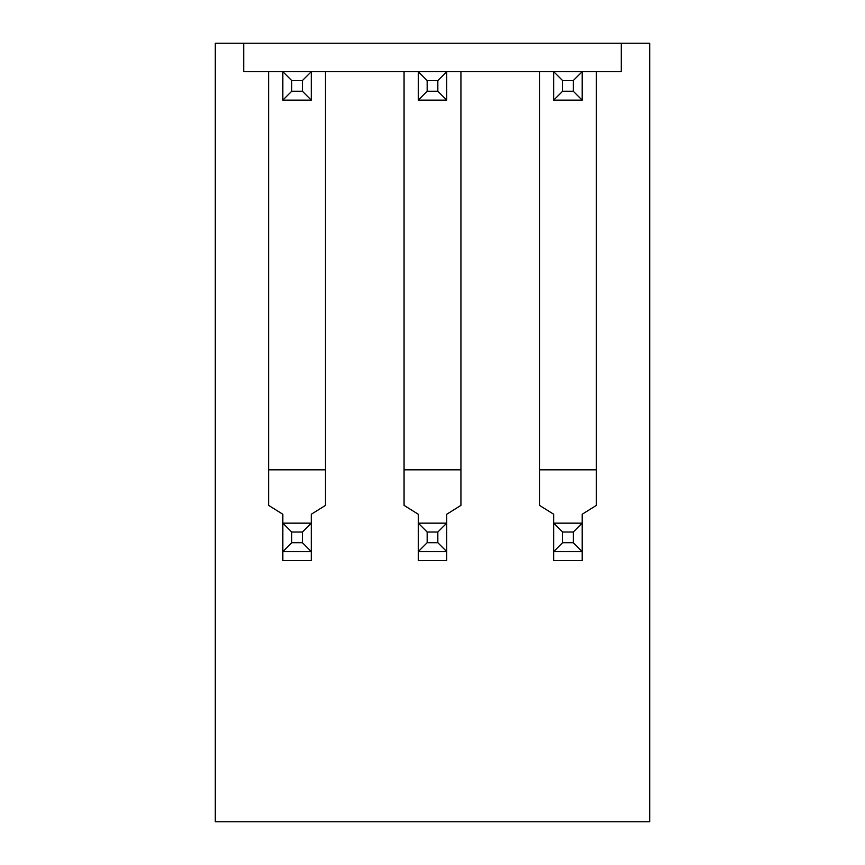 <?xml version="1.0" encoding="UTF-8"?>
<svg xmlns="http://www.w3.org/2000/svg" width="865" height="865" viewBox="0 0 865 865"><rect width="100%" height="100%" fill="white"/><g stroke="black" fill="none" stroke-linecap="round" stroke-linejoin="round"><path stroke-width="1.3" d="M446.718 514.264L446.718 523.152L446.718 514.264L460.937 505.376L460.937 71.687L539.5 71.687L539.5 505.376L553.719 514.264L553.719 523.152L582.156 523.152L582.156 514.264L596.374 505.376L596.374 71.687L621.265 71.687L621.265 43.25L215.299 43.25L215.299 821.75L649.702 821.75L649.702 43.25L621.265 43.25L621.265 71.687L582.156 71.687L573.268 80.575L562.607 80.575L562.607 91.236L573.268 91.236L573.268 80.575M553.719 560.477L582.156 560.477L582.156 551.589L553.719 551.589L553.719 560.477L553.719 514.264M539.5 469.825L596.374 469.825M582.156 514.264L582.156 523.152L573.268 532.029L562.607 532.029L553.719 523.152M282.844 514.264L282.844 523.152L282.844 514.264L268.626 505.376L268.626 71.687L243.735 71.687L243.735 43.25L243.735 71.687L311.281 71.687L302.393 80.575L291.732 80.575L291.732 91.236L302.393 91.236L302.393 80.575M418.282 514.264L418.282 523.152L418.282 514.264L404.063 505.376L404.063 71.687L325.5 71.687L325.5 505.376L311.281 514.264L311.281 523.152L311.281 514.264M446.718 560.477L446.718 551.589L418.282 551.589L418.282 560.477L446.718 560.477L446.718 551.589L437.831 542.701L437.831 532.029L427.169 532.029L418.282 523.152L446.718 523.152L437.831 532.029M404.063 469.825L460.937 469.825M311.281 560.477L311.281 551.589L282.844 551.589L282.844 560.477L311.281 560.477L311.281 551.589L302.393 542.701L302.393 532.029L291.732 532.029L282.844 523.152L311.281 523.152L302.393 532.029M268.626 469.825L325.5 469.825M562.607 80.575L553.719 71.687L446.718 71.687L437.831 80.575L427.169 80.575L427.169 91.236L437.831 91.236L437.831 80.575M427.169 80.575L418.282 71.687L311.281 71.687L311.281 100.124L282.844 100.124L282.844 71.687L291.732 80.575M302.393 91.236L311.281 100.124M291.732 91.236L282.844 100.124M418.282 71.687L446.718 71.687L446.718 100.124L418.282 100.124L418.282 71.687M437.831 91.236L446.718 100.124M427.169 91.236L418.282 100.124M553.719 71.687L582.156 71.687L582.156 100.124L553.719 100.124L553.719 71.687M573.268 91.236L582.156 100.124M562.607 91.236L553.719 100.124M311.281 523.152L311.281 551.589M291.732 532.029L291.732 542.701L282.844 551.589L282.844 523.152M291.732 542.701L302.393 542.701M282.844 551.589L282.844 560.477M446.718 523.152L446.718 551.589M427.169 532.029L427.169 542.701L418.282 551.589L418.282 523.152M427.169 542.701L437.831 542.701M418.282 551.589L418.282 560.477M562.607 532.029L562.607 542.701L573.268 542.701L573.268 532.029M573.268 542.701L582.156 551.589L582.156 560.477M582.156 523.152L582.156 551.589M562.607 542.701L553.719 551.589"/></g></svg>
